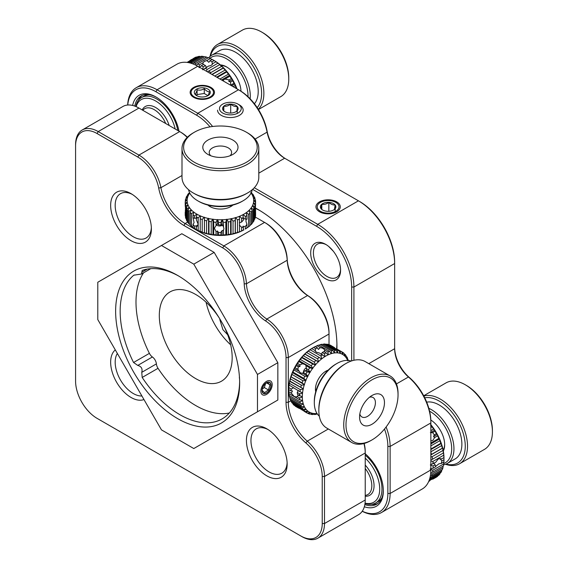 <?xml version="1.0" encoding="UTF-8"?>
<svg xmlns="http://www.w3.org/2000/svg" width="568" height="568" viewBox="0 0 568 568"><rect width="100%" height="100%" fill="white"/><g stroke="black" fill="none" stroke-linecap="round" stroke-linejoin="round"><path stroke-width="0.85" d="M131.016 240.669A28.805 16.628 60 0 1 110.653 205.396A28.805 16.628 60 0 1 131.016 193.631A28.805 16.628 60 0 1 151.386 228.911A28.805 16.628 60 0 1 131.016 240.669M143.967 399.56A28.805 16.628 60 0 1 131.016 397.451A28.805 16.628 60 0 1 112.599 373.332A28.805 16.628 60 0 1 115.297 349.902M266.797 475.835A28.805 16.628 60 0 1 246.427 440.562A28.805 16.628 60 0 1 266.797 428.805A28.805 16.628 60 0 1 287.159 464.077A28.805 16.628 60 0 1 266.797 475.835M265.632 320.963A32 18.474 60 0 1 244.197 283.83A30.402 17.551 -120 0 0 222.727 247.889L183.961 225.51A36.799 21.25 60 0 1 158.685 188.022A30.402 17.551 -120 0 0 137.811 157.052L97.078 133.537A30.402 17.551 -120 0 0 75.579 145.948L75.579 381.121A30.402 17.551 -120 0 0 97.078 418.353L300.735 535.936A30.402 17.551 -120 0 0 322.233 523.526L322.233 476.488A30.402 17.551 -120 0 0 305.854 442.926A36.799 21.25 60 0 1 286.031 402.293L286.031 357.535A30.402 17.551 -120 0 0 265.632 320.963L266.825 319.038A30.402 17.551 -120 0 1 246.455 283.766A32 18.474 -120 0 0 223.856 245.93L185.097 223.551L183.961 225.51M132.188 194.348A25.603 14.782 -120 0 0 120.48 193.674A25.603 14.782 -120 0 0 116.554 214.186A25.603 14.782 -120 0 0 133.281 236.749A25.603 14.782 -120 0 0 146.082 238.013A25.603 14.782 -120 0 0 151.351 227.548M117.363 353.481A25.603 14.782 -120 0 0 133.281 393.532A25.603 14.782 -120 0 0 141.901 395.981M267.961 429.514A25.603 14.782 -120 0 0 256.253 428.84A25.603 14.782 -120 0 0 252.334 449.359A25.603 14.782 -120 0 0 269.054 471.916A25.603 14.782 -120 0 0 281.856 473.187A25.603 14.782 -120 0 0 287.124 462.714M286.031 402.293L288.288 402.293L288.288 357.535A32 18.474 -120 0 0 266.825 319.038L307.558 295.523A30.402 17.551 -120 0 1 287.188 260.25A32 18.474 -120 0 0 264.589 222.407L223.856 245.93L222.727 247.889M291.143 400.646L288.288 402.293A35.202 20.327 -120 0 0 307.26 441.159L305.854 442.926M300.735 535.936L301.871 536.59A32 18.474 -120 0 0 317.867 538.173A32 18.474 -120 0 0 324.498 523.526L324.498 476.488A32 18.474 -120 0 0 307.26 441.159L328.339 428.982M98.179 418.992A32 18.474 -120 0 0 98.207 419.006L97.078 418.353M75.579 145.948L75.579 144.641A32 18.474 -120 0 1 82.204 129.994L122.936 106.472A32 18.474 -120 0 1 138.94 108.062L179.673 131.577L138.94 155.092L98.207 131.577A32 18.474 -120 0 0 82.204 129.994M158.685 188.022L160.914 187.689A32 18.474 -120 0 0 138.94 155.092L137.811 157.052M182.001 175.519L160.914 187.689A35.202 20.327 -120 0 0 185.097 223.551L187.916 221.918M286.031 357.535L288.288 357.535L329.021 334.012L329.021 332.706A30.402 17.551 -120 0 0 308.63 296.141A32 18.474 60 0 1 287.188 259.008A30.402 17.551 -120 0 0 265.717 223.061L255.16 216.969M322.233 476.488L324.498 476.488L365.231 452.973L365.231 451.666A30.402 17.551 -120 0 0 364.195 443.459M187.397 137.229A30.402 17.551 -120 0 0 180.802 132.23L179.673 131.577A32 18.474 -120 0 1 187.206 137.413M329.021 344.925L329.021 334.012A32 18.474 -120 0 0 307.558 295.523L308.63 296.141M317.867 538.173L358.6 514.658A32 18.474 -120 0 0 365.231 500.01L365.231 452.973A32 18.474 -120 0 0 363.939 443.53M135.802 106.5A30.402 17.551 60 0 1 141.617 97.54L144.102 96.098A30.402 17.551 60 0 1 149.136 94.686M141.617 97.54A30.402 17.551 60 0 1 156.818 99.045A30.402 17.551 60 0 1 177.784 130.484M142.206 109.943A20.803 12.013 60 0 1 155.682 107.537A20.803 12.013 60 0 1 169.165 125.507M136.135 106.642A28.805 16.628 60 0 1 155.682 101.005A28.805 16.628 60 0 1 175.185 128.986M210.054 56.388A38.404 22.173 60 0 1 217.508 44.481A38.404 22.173 60 0 1 236.714 46.384A38.404 22.173 60 0 1 261.067 77.922A38.404 22.173 60 0 1 258.27 109.255M258.44 109.539L280.805 96.624A38.404 22.173 -120 0 0 288.757 79.044A38.404 22.173 -120 0 0 261.607 32.014A38.404 22.173 -120 0 0 242.401 30.111L217.508 44.481M261.607 32.014L262.736 32.667A36.799 21.25 -120 0 1 288.757 77.738L288.757 79.044M210.458 56.062A36.799 21.25 60 0 1 246.363 57.269A36.799 21.25 60 0 1 257.197 107.608M208.655 57.815A32 18.474 60 0 1 211.658 55.252L219.582 50.68A32 18.474 60 0 1 235.578 52.263A32 18.474 60 0 1 255.536 77.582A32 18.474 60 0 1 254.414 103.759M211.658 55.252A32 18.474 60 0 1 227.661 56.835A32 18.474 60 0 1 250.154 98.832M209.869 58.312A30.402 17.551 60 0 1 226.533 58.795A30.402 17.551 60 0 1 248.017 96.723M220.384 64.93A20.483 11.829 60 0 1 226.533 66.896A20.483 11.829 60 0 1 240.995 91.242M221.129 65.568A19.198 11.083 60 0 1 226.987 67.173M315.709 391.757A14.718 8.499 -60 0 1 315.446 389.215A14.718 8.499 -60 0 1 325.854 371.188A14.718 8.499 -60 0 1 328.19 370.144M347.666 360.41A33.285 19.213 120 0 0 346.643 358.465L346.523 358.273A33.285 19.213 120 0 0 344.904 356.25L344.755 356.093A33.285 19.213 120 0 0 342.795 354.56L342.618 354.453A33.285 19.213 120 0 0 340.36 353.431L340.154 353.367A33.285 19.213 120 0 0 337.64 352.877L337.413 352.863A33.285 19.213 120 0 0 334.687 352.92L334.445 352.948A33.285 19.213 120 0 0 331.563 353.544L331.314 353.623A33.285 19.213 120 0 0 328.332 354.751L328.07 354.872A33.285 19.213 120 0 0 325.052 356.512L324.789 356.676A33.285 19.213 120 0 0 321.786 358.791L321.531 358.99A33.285 19.213 120 0 0 318.598 361.546L318.35 361.781A33.285 19.213 120 0 0 315.552 364.72L315.318 364.99A33.285 19.213 120 0 0 312.712 368.256L312.492 368.554A33.285 19.213 120 0 0 310.121 372.083L309.929 372.395A33.285 19.213 120 0 0 307.842 376.123L307.671 376.456A33.285 19.213 120 0 0 305.904 380.304L305.769 380.645A33.285 19.213 120 0 0 304.363 384.543L304.256 384.884A33.285 19.213 120 0 0 303.241 388.753L303.17 389.087A33.285 19.213 120 0 0 302.552 392.857L302.517 393.177A33.285 19.213 120 0 0 302.325 396.776L302.325 397.075A33.285 19.213 120 0 0 302.545 400.426L302.588 400.703A33.285 19.213 120 0 0 303.227 403.741L303.305 403.99A33.285 19.213 120 0 0 304.349 406.66L304.455 406.873A33.285 19.213 120 0 0 305.889 409.116L306.031 409.294A33.285 19.213 120 0 0 307.82 411.076L307.984 411.204A33.285 19.213 120 0 0 310.1 412.489L310.291 412.574A33.285 19.213 120 0 0 312.684 413.334L312.897 413.376A33.285 19.213 120 0 0 315.524 413.589L315.758 413.582A33.285 19.213 120 0 0 317.015 413.497M315.467 388.391A12.801 7.391 120 0 0 315.971 390.855M327.537 370.826A12.801 7.391 120 0 0 325.152 371.621M303.17 389.087L300.309 389.612L289.446 383.336L289.588 381.249L303.418 388.867M289.588 381.249A33.285 19.213 120 0 0 288.977 385.019L299.968 391.686A35.202 20.327 -60 0 1 300.309 389.612M299.968 391.686L302.552 392.857M304.256 384.884L301.359 385.182L290.496 378.913L290.681 377.038A33.285 19.213 120 0 0 289.659 380.915L300.799 387.312A35.202 20.327 -60 0 1 301.359 385.182M300.799 387.312L303.241 388.753M305.769 380.645L302.865 380.702L292.002 374.426L292.193 372.807A33.285 19.213 120 0 0 290.788 376.705L302.091 382.846A35.202 20.327 -60 0 1 302.865 380.702M302.091 382.846L304.363 384.543M307.671 376.456L304.789 376.25L293.926 369.981L294.096 368.618A33.285 19.213 120 0 0 292.328 372.466L292.953 372.097L303.816 378.373A35.202 20.327 -60 0 1 304.789 376.25M303.816 378.373L305.904 380.304M312.492 368.554L309.738 367.794L305.904 365.579L306.755 370.371L305.023 370.726L303.149 372.36L303 373.51L307.927 376.357M303.149 372.36L305.946 373.971L307.842 376.123M309.929 372.395L307.096 371.919A35.202 20.327 120 0 0 305.946 373.971M307.096 371.919L305.023 370.726M306.755 370.371L310.178 372.345M306.124 368.405L308.431 369.74L310.121 372.083M309.738 367.794A35.202 20.327 120 0 0 308.431 369.74M315.318 364.99L312.677 363.953A35.202 20.327 120 0 0 311.236 365.756L312.712 368.256M318.35 361.781L315.836 360.474A35.202 20.327 120 0 0 314.296 362.093L315.552 364.72M321.531 358.99L319.173 357.421A35.202 20.327 120 0 0 317.555 358.827L318.598 361.546M324.789 356.676L322.603 354.858A35.202 20.327 120 0 0 320.948 356.022L321.786 358.791M322.603 354.858L319.308 352.955L316.419 352.238L315.041 350.484L311.747 348.582L311.214 348.837A33.285 19.213 120 0 0 308.211 350.953L308.154 351.152M321.119 354.652L322.276 352.494L324.413 353.729L325.052 356.512M328.07 354.872L326.082 352.827A35.202 20.327 120 0 0 324.413 353.729M326.082 352.827L323.938 351.592L322.276 352.494M324.52 351.926L324.584 350.094L327.878 351.997L328.332 354.751M331.314 353.623L329.518 351.372A35.202 20.327 120 0 0 327.878 351.997M334.445 352.948L332.862 350.52A35.202 20.327 120 0 0 331.279 350.854L331.563 353.544M337.413 352.863L336.043 350.293A35.202 20.327 120 0 0 334.545 350.321L334.687 352.92M340.154 353.367L339.004 350.69A35.202 20.327 120 0 0 337.619 350.421L337.64 352.877M342.618 354.453L341.673 351.706A35.202 20.327 120 0 0 340.431 351.145L340.36 353.431M341.673 351.706L336.597 348.922L340.431 351.145M341.695 351.748L342.937 352.472L342.795 354.56M344.755 356.093L344.016 353.317A35.202 20.327 120 0 0 342.937 352.472M346.523 358.273L345.976 355.497A35.202 20.327 120 0 0 345.088 354.382L344.904 356.25M347.886 360.928L347.517 358.195A35.202 20.327 120 0 0 346.835 356.839L346.643 358.465M348.361 360.453A35.202 20.327 120 0 0 348.149 359.792L348.07 360.431M315.758 413.582L314.516 414.519A35.202 20.327 120 0 0 316.064 414.335L317.235 413.831M312.897 413.376L311.441 414.434A35.202 20.327 120 0 0 312.89 414.548L315.524 413.589M310.291 412.574L308.616 413.724A35.202 20.327 120 0 0 309.936 414.143L312.684 413.334M308.616 413.724L307.48 413.071M307.984 411.204L306.102 412.411A35.202 20.327 120 0 0 306.897 412.908A35.202 20.327 120 0 0 307.267 413.113L310.1 412.489M306.102 412.411L304.093 411.005M306.031 409.294L303.951 410.508L293.088 404.238A35.202 20.327 -60 0 0 294.075 405.218L304.938 411.488L307.82 411.076M303.951 410.508A35.202 20.327 120 0 0 304.938 411.488M304.455 406.873L302.197 408.058A35.202 20.327 120 0 0 302.985 409.301L305.889 409.116M303.305 403.99L300.877 405.119A35.202 20.327 120 0 0 301.452 406.589L304.349 406.66M302.588 400.703L300.01 401.725A35.202 20.327 120 0 0 300.365 403.401L303.227 403.741M302.325 397.075L299.627 397.962A35.202 20.327 120 0 0 299.755 399.808L302.545 400.426M299.627 397.962L297.092 396.5L299.052 394.774M302.517 393.177L299.726 393.901L297.234 392.46L297.582 394.703L302.325 396.776M299.726 393.901A35.202 20.327 120 0 0 299.62 395.882M297.234 392.46L298.335 390.372M289.105 385.416A35.202 20.327 -60 0 1 289.446 383.336M294.096 368.618L299.286 371.365L297.873 369.314L298.299 366.843L300.018 366.481L299.883 364.805L302.716 363.74L298.882 361.525L298.917 360.708A33.285 19.213 120 0 0 296.546 364.244L296.354 364.557A33.285 19.213 120 0 0 294.26 368.284L294.352 368.518M305.023 353.708L306.692 352.558A35.202 20.327 -60 0 1 308.31 351.152L307.948 351.152A33.285 19.213 120 0 0 305.023 353.708L304.775 353.942A33.285 19.213 120 0 0 301.977 356.881L301.743 357.151A33.285 19.213 120 0 0 299.13 360.417L298.917 360.708M311.477 348.674L313.55 347.46A35.202 20.327 -60 0 1 313.635 347.41L312.279 348.191A33.285 19.213 120 0 0 311.477 348.674L311.456 348.716M288.75 389.236L288.764 391.693A35.202 20.327 -60 0 0 288.892 393.539L299.755 399.808M289.041 385.232L288.942 385.338A33.285 19.213 120 0 0 288.743 388.938L288.757 389.612L290.795 390.784L292.463 390.969L291.306 393.162L288.764 391.693M304.043 411.218L304.988 411.793M289.936 381.043A35.202 20.327 -60 0 1 290.496 378.913M293.606 387.639L291.356 389.066L288.863 387.632L288.942 385.338M292.002 374.426A35.202 20.327 120 0 0 291.228 376.577M293.926 369.981A35.202 20.327 120 0 0 292.953 372.097M294.26 368.284L295.083 367.702L297.873 369.314M295.083 367.702A35.202 20.327 -60 0 1 296.233 365.65L296.354 364.557M296.602 364.507L300.018 366.481M298.299 366.843L296.233 365.65M296.546 364.244L297.575 363.47L299.883 364.805M297.575 363.47A35.202 20.327 -60 0 1 298.882 361.525M299.13 360.417L300.373 359.487A35.202 20.327 -60 0 1 301.814 357.684L301.743 357.151M301.977 356.881L303.433 355.824A35.202 20.327 -60 0 1 304.973 354.205L304.775 353.942M308.211 350.953L310.092 349.753A35.202 20.327 -60 0 1 311.747 348.582M313.55 347.46L315.694 348.695L315.162 351.209M313.635 347.41A35.202 20.327 -60 0 1 315.219 346.551L317.356 347.786L318.414 349.448L320.309 347.623C322.738 348.042 324.165 348.866 324.584 350.094M314.757 346.913L317.015 345.72L320.309 347.623M317.015 345.72A35.202 20.327 -60 0 1 318.655 345.103L329.518 351.372M318.939 345.266L320.416 344.577A35.202 20.327 -60 0 1 321.999 344.251L332.862 350.52M322.482 344.527L323.682 344.052A35.202 20.327 -60 0 1 325.187 344.023L336.043 350.293M325.897 344.435L326.756 344.151A35.202 20.327 -60 0 1 328.141 344.421L339.004 350.69M329.12 344.982L329.575 344.868A35.202 20.327 -60 0 1 330.817 345.429L333.096 346.842M333.118 346.799L334.147 347.396L333.785 347.68M335.929 348.915L334.147 347.396M301.622 409.521L298.818 408.065M297.412 406.979L297.305 407.327L295.246 406.134A35.202 20.327 -60 0 0 296.034 406.638L298.69 408.158L299.116 407.86M293.088 404.238L292.918 403.486M302.985 409.301L292.122 403.031A35.202 20.327 -60 0 1 291.334 401.789L291.143 400.632M301.452 406.589L290.589 400.312A35.202 20.327 -60 0 1 290.014 398.842L289.85 397.33M300.365 403.401L289.502 397.131A35.202 20.327 -60 0 1 289.147 395.456L289.048 393.631M288.757 389.612A35.202 20.327 -60 0 1 288.863 387.632M290.937 376.861L304.519 384.699M290.795 390.784L291.356 389.066M315.694 348.695L317.356 347.786M329.575 344.868L333.125 346.764L333.366 347.431M298.69 408.158L297.305 407.327M292.456 372.665L306.031 380.503M299.286 371.365L300.238 372.778L303 373.51M302.716 363.74L305.449 364.72L305.904 365.579M306.223 367.872A4.8 3.919 -57 0 0 303.411 372.217M310.092 349.753L320.948 356.022M319.173 357.421L308.31 351.152M306.692 352.558L317.555 358.827M318.549 361.873L304.966 354.034M315.836 360.474L304.973 354.205M303.433 355.824L314.296 362.093M315.538 365.032L301.963 357.194M312.677 363.953L301.814 357.684M300.373 359.487L311.236 365.756M312.727 368.547L299.151 360.708M347.701 359.537L348.149 359.792M346.168 356.455L346.835 356.839M344.158 353.843L345.088 354.382M336.597 348.922L336.185 349.064M326.756 344.151L337.619 350.421M323.682 344.052L334.545 350.321M320.416 344.577L331.279 350.854M304.079 411.062L301.743 409.755M311.441 414.434L310.597 413.944M314.516 414.519L313.926 414.171M297.092 396.5L296.595 396.94L294.316 396.634L291.306 393.162M300.01 401.725L289.147 395.456M300.877 405.119L290.014 398.842M302.197 408.058L291.334 401.789M210.224 96.951A11.204 6.468 180 0 1 194.384 96.951A11.204 6.468 180 0 1 194.384 87.806A11.204 6.468 180 0 1 210.224 87.806A11.204 6.468 180 0 1 210.224 96.951M196.642 89.112A8.002 4.622 180 0 1 208.058 89.176A8.002 4.622 180 0 1 207.753 95.765A8.002 4.622 180 0 1 196.855 95.765A8.002 4.622 180 0 1 196.642 89.112M207.49 95.9C208.144 95.552 208.797 94.174 209.45 91.789C207.739 91.796 206.006 90.788 204.26 88.75C201.896 90.12 199.517 90.482 197.11 89.822C196.457 92.208 195.804 93.578 195.151 93.94L196.94 95.687M204.26 88.75L204.26 93.493L197.11 94.572L197.096 89.879M197.11 94.572L196.677 95.474M207.852 95.594L204.26 93.493M285.768 158.862A27.2 15.705 60 0 1 267.109 131.165A40.001 23.096 -120 0 0 239.639 90.418L197.778 66.25A41.606 24.019 60 0 0 176.975 64.191L136.242 87.706A41.606 24.019 60 0 1 157.045 89.765L197.778 66.25M252.618 189.371L316.575 226.298L317.711 224.339L358.443 200.816L359.572 201.477L358.443 200.816A51.205 29.564 60 0 1 358.443 200.823A51.205 29.564 60 0 1 394.646 263.531L394.646 262.224A49.601 28.641 -120 0 0 359.572 201.477A49.601 28.641 -120 0 0 359.572 201.47L284.66 158.224A25.603 14.782 60 0 1 267.081 132.145L267.109 131.165M409.301 377.45L408.442 376.989A41.606 24.019 60 0 1 430.856 422.926L430.856 421.619A40.001 23.096 -120 0 0 409.301 377.45A27.2 15.705 60 0 1 394.646 347.417M127.757 105.016A40.001 23.096 60 0 1 155.909 91.725L196.642 115.247L197.778 113.288L238.51 89.765L239.639 90.418L238.51 89.765A41.606 24.019 60 0 1 267.081 132.145L255.103 139.061M396.464 383.904L408.442 376.989A25.603 14.782 60 0 1 394.646 348.724L394.646 263.531L353.914 287.046A51.205 29.564 60 0 0 317.711 224.339L254.301 187.724M430.856 469.956L390.124 493.478A41.606 24.019 60 0 1 381.504 512.521L422.237 489.005A41.606 24.019 60 0 0 430.856 469.956L430.856 422.926L390.124 446.441A41.606 24.019 60 0 0 386.105 426.994M340.551 269.381A19.198 11.083 60 0 1 336.59 277.418A19.198 11.083 60 0 1 326.99 276.467A19.198 11.083 60 0 1 314.445 259.548A19.198 11.083 60 0 1 317.384 244.162A19.198 11.083 60 0 1 326.323 244.744M328.702 246.469L333.317 251.219M212.609 126.486A41.606 24.019 60 0 0 197.778 113.288L157.045 89.765L155.909 91.725M193.702 97.348A12.162 7.022 0 0 0 210.898 97.348A12.162 7.022 0 0 0 210.898 87.415A12.162 7.022 0 0 0 193.702 87.415A12.162 7.022 0 0 0 193.702 97.348L193.702 97.348M319.521 211.793A12.162 7.022 0 0 0 336.717 211.793A12.162 7.022 0 0 0 336.717 201.867A12.162 7.022 0 0 0 319.521 201.867A12.162 7.022 0 0 0 319.521 211.793L319.521 211.793M353.914 360.268L353.914 287.046L351.656 287.046L351.656 360.9M387.859 493.478L390.124 493.478L390.124 446.441L387.859 446.441L387.859 493.478A40.001 23.096 60 0 1 362.27 511.214M381.504 512.521A41.606 24.019 60 0 1 362.221 511.292M127.665 105.023A41.606 24.019 60 0 1 136.242 87.706M255.479 208.364A105.605 60.975 60 0 1 260.037 210.678M336.909 343.825A105.605 60.975 60 0 1 336.632 348.944M219.802 319.5L222.89 329.639L227.669 334.744M325.627 278.817A21.122 12.198 60 0 1 310.696 252.952A21.122 12.198 60 0 1 325.627 244.325A21.122 12.198 60 0 1 340.566 270.198A21.122 12.198 60 0 1 325.627 278.817M196.642 115.247A40.001 23.096 60 0 1 210.032 126.863M316.575 226.298A49.601 28.641 60 0 1 351.656 287.046M384.493 429.032A40.001 23.096 60 0 1 387.859 446.441M371.436 504.306A32 18.474 -120 0 0 377.798 503.482M255.465 208.037A112.01 64.667 60 0 1 257.744 209.315A112.01 64.667 60 0 1 336.945 346.494A112.01 64.667 60 0 1 336.909 349.093M142.213 95.438A32 18.474 -120 0 0 138.322 100.536M132.635 105.456A33.604 19.397 60 0 1 155.909 96.958A33.604 19.397 60 0 1 178.991 131.18M365.231 453.761A33.604 19.397 60 0 1 383.336 490.866A33.604 19.397 60 0 1 364.336 506.77M383.329 490.198A32 18.474 60 0 1 376.705 504.206A32 18.474 60 0 1 364.848 504.569M134.793 106.109A32 18.474 60 0 1 141.041 96.02A32 18.474 60 0 1 156.484 97.291M335.816 202.386L335.816 202.386A10.884 6.283 180 0 1 335.816 211.275A10.884 6.283 180 0 1 320.423 211.275A10.884 6.283 180 0 1 320.423 202.386A10.884 6.283 180 0 1 335.816 202.386M321.062 208.697L321.793 204.239A7.76 4.48 0 0 0 321.062 208.697A7.76 4.48 0 0 0 322.631 209.997A7.76 4.48 0 0 0 327.395 211.289A7.76 4.48 0 0 0 333.608 209.997A7.76 4.48 0 0 0 334.445 209.422A7.76 4.48 0 0 0 335.17 204.963A7.76 4.48 0 0 0 328.844 202.371A7.76 4.48 0 0 0 321.793 204.239C324.122 204.721 326.472 204.104 328.844 202.371C330.938 204.331 333.047 205.197 335.17 204.963L334.445 209.422M321.793 204.239L321.793 209.322M328.844 202.371L328.844 211.289M335.17 211.615L335.17 204.963M381.909 497.866A30.402 17.551 60 0 1 378.167 501.516L375.682 502.95A30.402 17.551 60 0 1 365.011 503.504M365.231 455.153A30.402 17.551 60 0 1 381.135 481.657A30.402 17.551 60 0 1 375.682 502.95M365.231 465.107A20.803 12.013 60 0 1 374.056 485.768A20.803 12.013 60 0 1 365.231 496.24M365.231 458.156A28.805 16.628 60 0 1 379.715 489.14A28.805 16.628 60 0 1 365.054 503.141M232.88 205.069A14.718 8.499 180 0 1 230.814 206.567A14.718 8.499 180 0 1 209.997 206.567A14.718 8.499 180 0 1 207.924 205.069M189.755 193.07A33.285 19.213 0 0 0 189.002 194.185L188.881 194.391A33.285 19.213 0 0 0 187.774 196.769L187.703 196.982A33.285 19.213 0 0 0 187.177 199.432L187.156 199.645A33.285 19.213 0 0 0 187.234 202.109L187.262 202.322A33.285 19.213 0 0 0 187.93 204.764L188.008 204.97A33.285 19.213 0 0 0 189.258 207.334L189.392 207.533A33.285 19.213 0 0 0 191.196 209.769L191.373 209.954A33.285 19.213 0 0 0 193.695 212.027L193.922 212.198A33.285 19.213 0 0 0 196.72 214.058L196.982 214.207A33.285 19.213 0 0 0 200.206 215.833L200.504 215.961A33.285 19.213 0 0 0 204.082 217.303L204.409 217.409A33.285 19.213 0 0 0 208.279 218.453L208.626 218.531A33.285 19.213 0 0 0 212.716 219.255L213.071 219.305A33.285 19.213 0 0 0 217.296 219.688L217.665 219.709A33.285 19.213 0 0 0 221.939 219.752L222.301 219.745A33.285 19.213 0 0 0 226.547 219.447L226.909 219.404A33.285 19.213 0 0 0 231.041 218.765L231.389 218.694A33.285 19.213 0 0 0 235.329 217.736L235.656 217.636A33.285 19.213 0 0 0 239.32 216.365L239.625 216.245A33.285 19.213 0 0 0 242.948 214.697L243.218 214.548A33.285 19.213 0 0 0 246.136 212.744L246.37 212.581A33.285 19.213 0 0 0 248.827 210.558L249.011 210.373A33.285 19.213 0 0 0 250.957 208.179L251.106 207.98A33.285 19.213 0 0 0 252.497 205.651L252.597 205.446A33.285 19.213 0 0 0 253.413 203.017L253.456 202.811A33.285 19.213 0 0 0 253.683 200.348L253.676 200.135A33.285 19.213 0 0 0 253.307 197.671L253.25 197.465A33.285 19.213 0 0 0 252.291 195.058L252.185 194.852A33.285 19.213 0 0 0 251.056 193.07M208.839 205.296A12.801 7.391 0 0 0 210.721 206.958M230.09 206.958A12.801 7.391 0 0 0 231.971 205.296M191.373 209.954L190.244 212.602L190.244 225.148A35.202 20.327 180 0 0 191.522 226.291L191.522 213.745A35.202 20.327 180 0 1 190.244 212.602M191.522 213.745L193.695 212.027M189.392 207.533L188.008 210.082L188.008 222.62A35.202 20.327 180 0 0 189.002 223.856L189.002 211.31A35.202 20.327 180 0 1 188.008 210.082M189.002 211.31L191.196 209.769M188.008 204.97L186.41 207.398L186.41 219.944A35.202 20.327 0 0 0 187.092 221.243L187.092 208.697A35.202 20.327 180 0 1 186.41 207.398M187.092 208.697L189.258 207.334M187.262 202.322L185.466 204.615L185.466 217.161A35.202 20.327 0 0 0 185.835 218.502L185.835 205.957A35.202 20.327 180 0 1 185.466 204.615M185.835 205.957L187.93 204.764M185.204 204.175L185.466 206.489M185.246 206.369L185.246 203.145L187.234 202.109M187.156 199.645L185.204 201.782A35.202 20.327 0 0 0 185.204 202.123A35.202 20.327 0 0 0 185.246 203.145M185.345 201.633L185.345 200.312L187.177 199.432M187.703 196.982L185.629 198.963A35.202 20.327 0 0 0 185.345 200.312M188.881 194.391L186.73 196.194A35.202 20.327 0 0 0 186.119 197.508L187.774 196.769M189.584 192.729L188.491 193.546A35.202 20.327 0 0 0 187.568 194.803L189.002 194.185M251.255 192.673L251.759 192.886A35.202 20.327 0 0 0 251.361 192.446M252.185 194.852L253.683 195.499A35.202 20.327 0 0 0 252.838 194.228L250.658 192.545M253.25 197.465L254.954 198.232A35.202 20.327 0 0 0 254.429 196.911L252.291 195.058M253.676 200.135L255.557 201.051A35.202 20.327 0 0 0 255.351 199.695L253.307 197.671M255.557 201.051L255.557 202.478M253.456 202.811L255.472 203.884L255.472 206.518L255.6 202.528L253.683 200.348M255.472 203.884A35.202 20.327 0 0 0 255.6 202.528M252.597 205.446L254.712 206.688L254.712 219.227A35.202 20.327 180 0 0 255.16 217.892L255.16 205.353L253.413 203.017M254.712 206.688A35.202 20.327 0 0 0 255.16 205.353M251.106 207.98L253.278 209.393A35.202 20.327 0 0 0 254.045 208.115L252.497 205.651M249.011 210.373L251.205 211.97A35.202 20.327 0 0 0 252.277 210.756L250.957 208.179M246.37 212.581L248.535 214.349A35.202 20.327 0 0 0 249.884 213.234L248.827 210.558M239.433 231.872L239.625 231.921A33.285 19.213 0 0 0 242.948 230.374L243.438 230.04L243.438 227.541L242.863 226.249L245.312 226.533L245.312 229.032A35.202 20.327 180 0 0 246.924 228.038L246.924 224.332L246.008 221.534L246.008 219.234L246.924 219.198L246.924 215.492L246.136 212.744M243.218 214.548L245.312 216.486A35.202 20.327 0 0 0 246.924 215.492M245.312 216.486L245.312 218.978L242.863 218.403M239.625 216.245L241.606 218.346L241.606 222.052L243.438 219.986L242.948 214.697M241.606 218.346A35.202 20.327 0 0 0 243.438 217.494M241.606 222.052L239.291 222.834M235.656 217.636L237.495 219.894A35.202 20.327 0 0 0 239.511 219.198L239.32 216.365M231.389 218.694L233.043 221.094A35.202 20.327 0 0 0 235.209 220.569L235.329 217.736M226.909 219.404L228.343 221.925A35.202 20.327 0 0 0 230.622 221.577L231.041 218.765M222.301 219.745L223.494 222.372A35.202 20.327 0 0 0 225.837 222.209L226.547 219.447M223.494 222.372L223.494 226.973L222.102 224.261L222.102 219.56M222.102 224.261L220.938 225.084L220.938 222.45L221.939 219.752M217.665 219.709L218.588 222.422A35.202 20.327 0 0 0 220.938 222.45M218.588 222.422L218.588 224.8L217.508 223.693L217.508 219.518M217.508 223.693L216.039 225.581L216.039 222.294L217.296 219.688M213.071 219.305L213.71 222.081A35.202 20.327 0 0 0 216.039 222.294M208.626 218.531L208.967 221.35A35.202 20.327 0 0 0 211.218 221.747L212.716 219.255M204.409 217.409L204.444 220.242A35.202 20.327 0 0 0 206.574 220.817L208.279 218.453M200.504 215.961L200.234 218.779A35.202 20.327 0 0 0 202.208 219.525L204.082 217.303M196.982 214.207L196.414 216.997A35.202 20.327 0 0 0 198.189 217.892L200.206 215.833M196.414 216.997L196.414 219.93L198.154 224.147L197.025 226.412L196.414 226.611L196.414 229.543L196.982 229.891A33.285 19.213 0 0 0 200.206 231.51L200.355 231.474M197.075 218.041L194.604 218.304L194.604 215.954L196.72 214.058M193.922 212.198L193.063 214.924A35.202 20.327 0 0 0 194.604 215.954M193.063 214.924L193.063 217.807L194.604 218.304M193.063 227.292L191.522 226.291M190.244 224.758L189.002 223.856M243.218 230.225A33.285 19.213 0 0 0 243.942 229.827L243.175 230.218M235.656 233.313A33.285 19.213 0 0 0 239.32 232.049L239.511 231.737A35.202 20.327 180 0 1 237.495 232.44L235.209 233.107A35.202 20.327 180 0 1 233.043 233.64L231.389 234.378A33.285 19.213 0 0 0 235.329 233.412M204.082 232.986L202.208 232.064A35.202 20.327 180 0 1 200.234 231.325L200.504 231.637A33.285 19.213 0 0 0 204.082 232.986L204.409 233.086A33.285 19.213 0 0 0 208.279 234.13L208.626 234.208A33.285 19.213 0 0 0 212.716 234.932L213.071 234.982A33.285 19.213 0 0 0 217.296 235.365L217.665 235.386A33.285 19.213 0 0 0 221.939 235.429L222.301 235.422A33.285 19.213 0 0 0 226.547 235.124L226.909 235.081A33.285 19.213 0 0 0 231.041 234.442L231.389 234.378M196.414 226.611L197.075 225.645L194.604 226.142L194.604 228.499L196.727 229.735M245.312 218.978L246.803 219.12M218.588 224.8L220.938 225.084M193.063 217.785L194.064 222.571L193.063 224.594L193.063 227.47A35.202 20.327 180 0 0 194.604 228.499M188.008 221.996L187.092 221.243M186.41 219.035L185.835 218.502M185.466 212.46L185.466 211.878M185.466 215.925L185.246 212.46M185.246 215.684A35.202 20.327 180 0 1 185.204 214.668L185.204 212.184M185.466 210.252L185.466 208.925M185.345 211.907L185.345 210.181M255.117 210.629L255.557 210.295L255.557 212.673M255.16 213.816L255.472 216.429A35.202 20.327 180 0 0 255.6 215.066L255.6 212.688L255.096 212.496M254.712 219.227L254.045 219.823M254.045 208.115L254.045 220.654A35.202 20.327 180 0 1 253.278 221.939L252.277 222.734M252.277 210.756L252.277 223.302A35.202 20.327 180 0 1 251.205 224.509L249.884 225.446M249.884 213.234L249.884 225.773A35.202 20.327 180 0 1 248.535 226.888L246.37 228.258M243.438 230.04A35.202 20.327 180 0 1 241.606 230.892L239.625 231.921M239.291 225.155L241.606 227.186L241.606 230.892M231.041 234.442L230.622 234.115A35.202 20.327 180 0 1 228.343 234.47L226.909 235.081M226.547 235.124L225.837 234.747A35.202 20.327 180 0 1 223.494 234.911L222.301 235.422M222.102 235.244L222.102 230.544L223.494 230.31L223.494 234.911M221.939 235.429L220.938 234.989L220.938 232.355L222.102 230.544M220.938 234.989A35.202 20.327 180 0 1 218.588 234.967L217.665 235.386M217.508 235.195L217.508 231.013L218.588 232.589L218.588 234.967M217.296 235.365L216.039 234.832L216.039 231.545L217.508 231.013M216.039 234.832A35.202 20.327 180 0 1 213.71 234.619L213.071 234.982M212.716 234.932L211.218 234.286A35.202 20.327 180 0 1 208.967 233.888L208.626 234.208M208.279 234.13L206.574 233.356A35.202 20.327 180 0 1 204.444 232.781L204.409 233.086M200.206 231.51L198.189 230.438A35.202 20.327 180 0 1 196.414 229.543M194.604 226.142L193.063 224.594M255.6 212.688L255.472 213.795M246.924 224.332L245.312 226.533M243.438 227.541L241.748 227.278M220.938 232.355L218.588 232.589M187.568 195.491L187.568 194.803M186.119 198.488L186.119 197.508M255.43 206.539L255.557 210.295M254.954 198.232L254.954 199.297M253.683 195.499L253.683 196.258M251.759 192.886L251.759 193.39M216.039 231.545L214.37 228.222L216.039 225.581M223.494 226.973L223.955 228.62L223.494 230.31M216.458 224.985A4.8 3.919 -176.5 0 0 222.635 225.134M225.837 234.747L225.837 222.209M226.667 219.241L226.667 234.918M228.343 221.925L228.343 234.47M230.622 234.115L230.622 221.577M231.112 218.559L231.112 234.236M233.043 221.094L233.043 233.64M235.209 233.107L235.209 220.569M235.344 217.523L235.344 233.199M237.495 219.894L237.495 232.44M239.511 231.737L239.511 219.198M248.535 214.349L248.535 226.888M251.205 211.97L251.205 224.509M253.278 209.393L253.278 221.939M198.189 230.438L198.189 217.892M200.234 218.779L200.234 231.325M202.208 232.064L202.208 219.525M204.402 217.196L204.402 232.873M204.444 220.242L204.444 232.781M206.574 233.356L206.574 220.817M208.57 218.318L208.57 233.995M208.967 221.35L208.967 233.888M211.218 234.286L211.218 221.747M212.964 219.099L212.964 234.776M213.71 222.081L213.71 234.619M430.856 424.679A36.48 21.066 60 0 1 431.744 425.794L431.964 426.078A36.48 21.066 60 0 1 434.662 429.905L434.868 430.217A36.48 21.066 60 0 1 437.268 434.279L437.438 434.605A36.48 21.066 60 0 1 439.497 438.83L439.646 439.163A36.48 21.066 60 0 1 441.315 443.466L441.428 443.8A36.48 21.066 60 0 1 442.678 448.102L442.756 448.436A36.48 21.066 60 0 1 443.565 452.639L443.395 452.959A38.404 22.173 60 0 0 442.919 450.467L432.056 456.736L430.856 456.544M443.473 452.824L443.608 452.966A36.48 21.066 60 0 1 443.963 456.999L443.92 457.595L441.329 459.086L440.221 459.058L441.947 460.896L441.272 463.488L443.913 461.961A38.404 22.173 60 0 0 443.977 459.768A38.404 22.173 60 0 0 443.977 459.718L441.947 460.896M443.942 457.275L443.97 457.304A36.48 21.066 60 0 1 443.977 458.198L443.977 459.768M434.236 478.327L432.695 479.214L432.688 478.739M433.931 478.022L434.264 478.362L436.33 477.17A38.404 22.173 60 0 0 437.651 476.232L434.428 477.738M437.779 475.799L437.651 476.232M440.058 473.101L439.873 473.975A38.404 22.173 60 0 1 438.773 475.231L428.939 480.904M441.84 469.864L441.648 471.135A38.404 22.173 60 0 1 440.782 472.683L429.919 478.959A38.404 22.173 -120 0 0 430.785 477.404L430.125 477.063M443.09 466.158L442.941 467.762A38.404 22.173 60 0 1 442.33 469.587L431.467 475.856A38.404 22.173 -120 0 0 432.078 474.031L430.693 473.421M443.828 461.372L443.722 463.935A38.404 22.173 60 0 1 443.381 465.987L432.518 472.256A38.404 22.173 -120 0 0 432.859 470.205L430.246 469.211M435.542 466.513L438.922 463.786L441.272 463.488M443.97 457.304L443.977 459.718M443.608 452.966L443.707 455.202A38.404 22.173 60 0 1 443.92 457.595M442.756 448.436L442.919 450.467M441.428 443.8L441.613 445.603A38.404 22.173 60 0 1 442.358 448.152L442.678 448.102M439.646 439.163L439.831 440.718A38.404 22.173 60 0 1 440.825 443.267L441.315 443.466M437.438 434.605L437.601 435.89A38.404 22.173 60 0 1 438.815 438.397L439.497 438.83M437.601 435.89L434.641 437.601L433.519 436.636L437.183 434.52M433.519 436.636L434.314 434.839L436.387 433.64L437.268 434.279M434.868 430.217L434.967 431.226A38.404 22.173 60 0 1 436.387 433.64M434.967 431.226L432.596 432.596L430.388 432.617M430.856 432.347L434.619 430.175M430.856 430.65L433.576 429.081L434.662 429.905M431.964 426.078L431.978 426.816A38.404 22.173 60 0 1 433.576 429.081M430.438 424.821L431.744 425.794M434.612 477.986L434.264 478.362L434.612 477.986M432.596 432.596L434.314 434.839M429.841 480.386L428.741 481.38M430.352 475.913L431.467 475.856M430.771 472.512L432.518 472.256M430.274 468.927L433.05 468.238L435.691 466.711L435.152 464.816L433.121 465.987L430.395 465.142M433.05 468.238A38.404 22.173 -120 0 0 433.121 465.987M433.675 462.842L435.152 464.816M430.381 464.837L435.642 462.366L438.34 458.866L440.846 458.688L441.329 459.086M433.057 463.864A38.404 22.173 -120 0 0 432.851 461.472L430.856 460.996M430.856 460.052L432.532 459.228A38.404 22.173 -120 0 0 432.056 456.736M430.856 454.826L431.495 454.421A38.404 22.173 -120 0 0 430.856 452.199M428.684 481.508L429.834 480.748M431.737 426.092L430.856 426.596M431.978 426.816L430.856 427.463M434.641 437.601L432.844 440.385L431.219 440.803M430.856 442.997L438.815 438.397M439.383 439.036L430.856 443.956M439.831 440.718L430.856 445.901M430.856 449.018L440.825 443.267M441.166 443.629L430.856 449.586M441.613 445.603L430.856 451.816M431.495 454.421L442.358 448.152M442.5 448.223L430.856 454.947M432.532 459.228L443.395 452.959M443.707 455.202L432.851 461.472M443.722 463.935L432.859 470.205M442.941 467.762L432.078 474.031M441.648 471.135L430.785 477.404M439.873 473.975L429.245 480.109M423.856 396.066A38.404 22.173 60 0 1 440.377 399.141A38.404 22.173 60 0 1 465.462 432.979A38.404 22.173 60 0 1 459.576 463.751L484.469 449.38A38.404 22.173 -120 0 0 492.42 431.801A38.404 22.173 -120 0 0 465.27 384.763A38.404 22.173 -120 0 0 446.065 382.868L423.7 395.775M465.27 384.763L466.399 385.416A36.799 21.25 -120 0 1 492.42 430.494L492.42 431.801M459.576 463.751A38.404 22.173 60 0 1 445.539 464.255M424.75 397.82A36.799 21.25 60 0 1 462.927 432.376A36.799 21.25 60 0 1 446.022 464.07M426.696 402.158A32 18.474 60 0 1 439.241 405.019A32 18.474 60 0 1 460.151 433.221A32 18.474 60 0 1 455.245 458.859L447.321 463.431A32 18.474 60 0 1 443.601 464.759M428.826 408.307A32 18.474 60 0 1 431.325 409.592A32 18.474 60 0 1 452.227 437.793A32 18.474 60 0 1 447.321 463.431M429.585 411.211A30.402 17.551 60 0 1 430.189 411.551A30.402 17.551 60 0 1 450.452 439.767A30.402 17.551 60 0 1 443.743 463.467M430.821 420.029A20.483 11.829 60 0 1 444.673 444.737A20.483 11.829 60 0 1 443.303 451.042M444.666 444.197A19.198 11.083 60 0 1 443.118 450.076M266.534 393.113A6.397 3.692 -60 0 1 262.004 390.5A6.397 3.692 -60 0 1 266.534 382.662A6.397 3.692 -60 0 1 271.057 385.274A6.397 3.692 -60 0 1 266.534 393.113L266.534 393.113M239.419 376.69A6.397 3.692 120 0 0 239.54 378.735M266.534 382.839A6.184 3.571 -60 0 1 270.908 385.423A6.184 3.571 -60 0 1 266.428 392.999A6.184 3.571 -60 0 1 262.16 390.23A6.184 3.571 -60 0 1 266.378 382.938A6.184 3.571 -60 0 1 266.534 382.839M262.203 390.408L264.539 392.687L268.43 389.918L269.992 384.87L267.649 382.584L265.923 383.244M262.309 389.002L264.347 387.561L268.43 389.918M269.992 384.87L266.626 382.931M264.347 387.561L265.597 383.499M199.013 67.571L199.503 64.802L203.017 62.778L204.338 61.401L206.858 60.556L208.832 62.324L209.99 60.691L212.176 59.427A38.404 22.173 60 0 1 213.163 59.981L214.519 60.762A36.48 21.066 60 0 1 216.188 61.791L216.216 61.862M206.482 71.277L207.057 69.481L217.92 63.211A38.404 22.173 60 0 0 215.961 61.763L216.451 61.962A36.48 21.066 60 0 1 219.759 64.404L219.816 64.645M210.38 73.528L210.735 72.668L221.591 66.399A38.404 22.173 60 0 0 219.688 64.667L220.015 64.617A36.48 21.066 60 0 1 223.224 67.535L223.465 67.777A36.48 21.066 60 0 1 226.518 71.106L226.746 71.383A36.48 21.066 60 0 1 229.578 75.061L229.791 75.359A36.48 21.066 60 0 1 232.347 79.314L232.532 79.626A36.48 21.066 60 0 1 234.769 83.787L234.932 84.114A36.48 21.066 60 0 1 236.799 88.388L236.927 88.722A36.48 21.066 60 0 1 236.991 88.892M234.932 84.114L235.109 85.534L233.143 86.67M235.89 88.26L236.217 88.068A38.404 22.173 -120 0 0 235.109 85.534M236.217 88.068L236.799 88.388M229.791 75.359L229.848 76.233L224.949 79.058L229.032 79.918L228.861 81.543L230.601 81.969L230.743 85.285M231.602 85.782L234.669 84.007M230.956 84.994L233.995 83.24L234.769 83.787M232.532 79.626L232.667 80.784A38.404 22.173 60 0 1 233.995 83.24M232.667 80.784L230.601 81.969M228.861 81.543L232.284 79.57M229.032 79.918L231.368 78.576L232.347 79.314M229.848 76.233A38.404 22.173 60 0 1 231.368 78.576M226.746 71.383L226.703 71.973A38.404 22.173 60 0 1 228.386 74.152L229.578 75.061M223.465 67.777L223.295 68.096A38.404 22.173 60 0 1 225.106 70.07L226.518 71.106M221.591 66.399L223.224 67.535M217.92 63.211L219.759 64.404M215.961 61.763L212.453 63.786C211.963 65.093 210.685 65.831 208.605 66.009L202.875 69.8M212.404 64.376L211.97 61.834L214.15 60.57L216.188 61.791M213.163 59.981A38.404 22.173 60 0 1 214.15 60.57M206.858 60.556L210.366 58.532L212.588 59.732M199.503 64.802A38.404 22.173 -120 0 0 197.543 63.992L208.406 57.716A38.404 22.173 60 0 1 210.366 58.532M195.569 65.079L195.775 63.403A38.404 22.173 -120 0 0 193.873 62.934L204.728 56.665A38.404 22.173 60 0 1 206.631 57.134L208.165 57.858M192.105 63.616L192.169 62.665A38.404 22.173 -120 0 0 190.358 62.551L201.221 56.282A38.404 22.173 60 0 1 203.032 56.395L204.295 56.914M187.71 62.487L197.941 56.58A38.404 22.173 60 0 1 199.624 56.338L200.561 56.665M192.673 59.008L194.959 57.56A38.404 22.173 60 0 1 196.478 56.963L197.025 57.112M191.821 59.64L193.724 58.27M191.594 59.448L189.293 61.053M209.99 60.691L211.97 61.834M192.737 58.902L196.478 56.963M213.156 75.132A38.404 22.173 -120 0 0 212.432 74.365L212.112 74.529M210.735 72.668A38.404 22.173 -120 0 0 208.832 70.943L207.434 71.824M207.057 69.481A38.404 22.173 -120 0 0 205.098 68.032M202.613 69.63L203.287 66.847L205.474 65.583L206.624 67.713M203.287 66.847A38.404 22.173 -120 0 0 201.313 65.703L199.276 67.698M205.474 65.583L203.493 64.44L201.313 65.703M203.017 62.778L202.961 64.745M197.543 63.992L196.322 65.455M193.873 62.934L193.141 63.999M190.358 62.551L190.11 62.998M223.046 80.841L223.884 79.676L222.457 80.5M187.064 62.402L191.594 59.782M223.884 79.676L224.949 79.058L223.884 79.676M219.688 64.667L208.832 70.943M223.267 67.855L211.907 74.415M223.295 68.096L212.432 74.365M214.747 76.048L225.106 70.07M226.525 71.412L216.621 77.134M226.703 71.973L217.196 77.461M219.922 79.037L228.386 74.152M229.55 75.345L221.534 79.967M188.761 62.608L199.624 56.338M192.169 62.665L203.032 56.395M195.775 63.403L206.631 57.134M214.164 252.391L181.838 233.732L161.475 245.49L193.794 264.148L214.164 252.391L277.844 362.696L277.844 400.021L193.794 448.542L161.475 429.884L97.788 319.578L97.788 282.253L161.475 245.49M193.794 264.148L257.481 374.454L277.844 362.696M257.481 374.454L257.481 411.779M272.193 384.621A8.002 4.622 -60 0 1 268.7 392.673A8.002 4.622 -60 0 1 262.53 394.817A8.002 4.622 -60 0 1 262.53 385.58A8.002 4.622 -60 0 1 270.531 380.958A8.002 4.622 -60 0 1 272.193 384.621M230.679 344.826A51.525 29.749 60 0 1 206.056 302.176M177.635 418.616A87.685 50.623 60 0 1 115.631 311.221A87.685 50.623 60 0 1 177.635 275.423A87.685 50.623 60 0 1 239.639 382.818A87.685 50.623 60 0 1 177.635 418.616M223.096 324.576A51.525 29.749 60 0 1 221.499 381.185A51.525 29.749 60 0 1 195.74 378.636A51.525 29.749 60 0 1 162.079 333.231A51.525 29.749 60 0 1 169.974 291.945A51.525 29.749 60 0 1 219.802 318.868M143.576 272.817A84.49 48.777 -120 0 0 149.398 353.353A6.397 3.692 -120 0 0 152.401 356.981L137.768 365.423C141.375 366.41 142.71 368.717 141.759 372.338L142.192 377.45A84.49 48.777 -120 0 0 179.9 414.697A84.49 48.777 -120 0 0 222.138 418.879A84.49 48.777 -120 0 0 239.632 381.49M178.778 276.091A84.49 48.777 -120 0 0 142.192 270.432L141.517 274.01L133.892 275.189M134.297 274.99L133.558 275.416A84.49 48.777 -120 0 0 133.558 362.498L137.768 365.423M141.759 372.338L156.392 363.889A6.397 3.692 -120 0 0 158.032 368.305A84.49 48.777 -120 0 0 229.309 413.007M156.392 363.889A6.397 3.692 -120 0 0 152.401 356.981M365.231 468.515A19.198 11.083 60 0 1 367.837 494.543A19.198 11.083 60 0 1 365.231 495.395M182.001 148.56L182.001 177.301A38.404 22.173 -0 0 0 193.248 192.978L193.248 192.978A38.404 22.173 -0 0 0 247.563 192.978A38.404 22.173 -0 0 0 258.809 177.301L258.809 148.56A38.404 22.173 180 0 1 220.405 170.734A38.404 22.173 180 0 1 182.001 148.56A38.404 22.173 180 0 1 193.248 132.884L194.384 132.23A36.799 21.25 180 0 1 246.427 132.23L247.563 132.884A38.404 22.173 180 0 1 258.809 148.56M247.563 132.884L246.427 132.23A36.799 21.25 180 0 1 246.427 162.278A36.799 21.25 180 0 1 194.384 162.278A36.799 21.25 180 0 1 194.384 132.23M194.384 193.631L193.248 192.978L194.384 193.631A36.799 21.25 0 0 0 246.427 193.631L247.563 192.978M207.959 154.439A17.601 10.16 -0 0 0 232.852 154.439A17.601 10.16 -0 0 0 232.852 140.069A17.601 10.16 -0 0 0 207.959 140.069A17.601 10.16 -0 0 0 207.959 154.439L207.959 154.439M230.068 155.746A11.204 6.468 -0 0 0 231.602 152.48A11.204 6.468 -0 0 0 220.405 146.011A11.204 6.468 -0 0 0 209.201 152.48A11.204 6.468 -0 0 0 209.315 153.381A11.204 6.468 -0 0 0 210.735 155.746M188.583 189.712A32 18.474 -0 0 0 197.778 200.816L197.778 200.816A32 18.474 -0 0 0 243.033 200.816A32 18.474 -0 0 0 252.227 189.712M198.906 201.47L197.778 200.816L198.906 201.47A30.402 17.551 -0 0 0 241.904 201.47L243.033 200.816M239.412 104.924L238.056 104.143A10.884 6.283 180 0 1 238.056 113.025A10.884 6.283 180 0 1 222.67 113.025A10.884 6.283 180 0 1 222.67 104.143A10.884 6.283 180 0 1 238.056 104.143L239.412 104.924A12.801 7.391 180 0 1 243.161 110.149A12.801 7.391 180 0 1 230.359 117.541A12.801 7.391 180 0 1 217.558 110.149M223.48 110.653L223.813 106.173A7.76 4.48 0 0 0 223.48 110.653A7.76 4.48 0 0 0 224.871 111.747A7.76 4.48 0 0 0 230.026 113.06A7.76 4.48 0 0 0 235.848 111.747A7.76 4.48 0 0 0 236.906 110.987A7.76 4.48 0 0 0 237.246 106.514A7.76 4.48 0 0 0 230.693 104.107A7.76 4.48 0 0 0 223.813 106.173C226.092 106.599 228.386 105.904 230.693 104.107C232.859 106.003 235.046 106.805 237.246 106.514L236.906 110.987M223.813 106.173L223.813 110.93M230.693 104.107L230.693 113.06M237.246 113.451L237.246 106.514M142.816 110.298A19.198 11.083 60 0 1 144.648 108.722A19.198 11.083 60 0 1 154.255 109.674A19.198 11.083 60 0 1 165.693 123.504M390.088 375.945L365.196 361.575A38.404 22.173 120 0 0 345.997 363.477L345.997 363.477A38.404 22.173 120 0 0 318.84 410.515A38.404 22.173 120 0 0 326.792 428.095L351.684 442.465A38.404 22.173 -60 0 1 345.798 411.693A38.404 22.173 -60 0 1 370.89 377.848A38.404 22.173 -60 0 1 390.088 375.945A38.404 22.173 -60 0 1 398.04 393.525L398.04 394.831A36.799 21.25 -60 0 1 372.019 439.909L370.89 440.562A38.404 22.173 -60 0 1 351.684 442.465M370.89 440.562L372.019 439.909A36.799 21.25 -60 0 1 345.997 424.885A36.799 21.25 -60 0 1 372.019 379.807A36.799 21.25 -60 0 1 398.04 394.831M344.861 364.131L345.997 363.477L344.861 364.131A36.799 21.25 120 0 0 318.84 409.209L318.84 410.515M384.465 402.669A17.601 10.16 120 0 0 372.019 395.484A17.601 10.16 120 0 0 359.572 417.047A17.601 10.16 120 0 0 372.019 424.232A17.601 10.16 120 0 0 384.465 402.669M359.835 413.987A11.204 6.468 120 0 0 361.894 416.947A11.204 6.468 120 0 0 367.496 416.394A11.204 6.468 120 0 0 375.412 402.669A11.204 6.468 120 0 0 373.091 397.543A11.204 6.468 120 0 0 369.498 397.238M351.159 361.07A32 18.474 120 0 0 336.945 363.477L336.945 363.477A32 18.474 120 0 0 314.317 402.669A32 18.474 120 0 0 319.337 416.188M335.816 364.131L336.945 363.477L335.816 364.131A30.402 17.551 120 0 0 314.317 401.363L314.317 402.669M244.197 283.83L246.455 283.766L287.188 260.25L287.188 259.008M322.233 523.526L324.498 523.526L365.231 500.01M97.078 133.537L98.207 131.577L138.94 108.062M265.717 223.061L264.589 222.407L265.717 223.061M284.66 158.224L258.809 173.148M394.646 348.724L368.795 363.655M142.192 377.45L158.032 368.305M149.398 353.353L133.558 362.498M147.24 269.09L141.759 272.257M180.802 132.23L179.673 131.577M306.897 412.908L304.775 411.686M185.204 202.123L185.204 204.615M141.517 274.01L150.768 268.664"/></g></svg>
